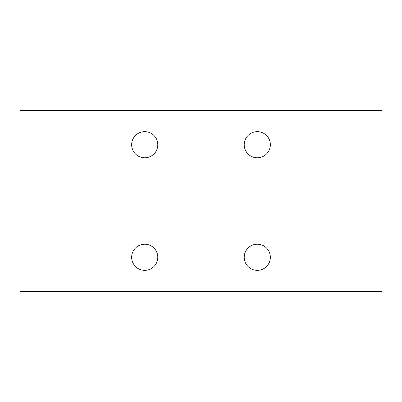 <?xml version="1.0" encoding="UTF-8"?>
<svg xmlns="http://www.w3.org/2000/svg" width="402" height="402" viewBox="0 0 402 402"><rect width="100%" height="100%" fill="white"/><g stroke="black" fill="none" stroke-linecap="round" stroke-linejoin="round"><path stroke-width="0.3" stroke-dasharray="2.01 1.51" d="M20.1 110.55L20.1 291.45L381.9 291.45L381.9 110.55L20.1 110.55M257.28 157.785A13.065 13.065 0 0 0 270.345 144.72A13.065 13.065 0 0 0 257.28 131.655A13.065 13.065 0 0 0 244.215 144.72A13.065 13.065 0 0 0 257.28 157.785M257.28 270.345A13.065 13.065 0 0 0 270.345 257.28A13.065 13.065 0 0 0 257.28 244.215A13.065 13.065 0 0 0 244.215 257.28A13.065 13.065 0 0 0 257.28 270.345M144.72 270.345A13.065 13.065 0 0 0 157.785 257.28A13.065 13.065 0 0 0 144.72 244.215A13.065 13.065 0 0 0 131.655 257.28A13.065 13.065 0 0 0 144.72 270.345M144.72 157.785A13.065 13.065 0 0 0 157.785 144.72A13.065 13.065 0 0 0 144.72 131.655A13.065 13.065 0 0 0 131.655 144.72A13.065 13.065 0 0 0 144.72 157.785"/><path stroke-width="0.6" d="M20.1 110.55L20.1 291.45L381.9 291.45L381.9 110.55L20.1 110.55M257.28 157.785A13.065 13.065 0 0 0 270.345 144.72A13.065 13.065 0 0 0 257.28 131.655A13.065 13.065 0 0 0 244.215 144.72A13.065 13.065 0 0 0 257.28 157.785M257.28 270.345A13.065 13.065 0 0 0 270.345 257.28A13.065 13.065 0 0 0 257.28 244.215A13.065 13.065 0 0 0 244.215 257.28A13.065 13.065 0 0 0 257.28 270.345M144.72 270.345A13.065 13.065 0 0 0 157.785 257.28A13.065 13.065 0 0 0 144.72 244.215A13.065 13.065 0 0 0 131.655 257.28A13.065 13.065 0 0 0 144.72 270.345M144.72 157.785A13.065 13.065 0 0 0 157.785 144.72A13.065 13.065 0 0 0 144.72 131.655A13.065 13.065 0 0 0 131.655 144.72A13.065 13.065 0 0 0 144.72 157.785"/></g></svg>

